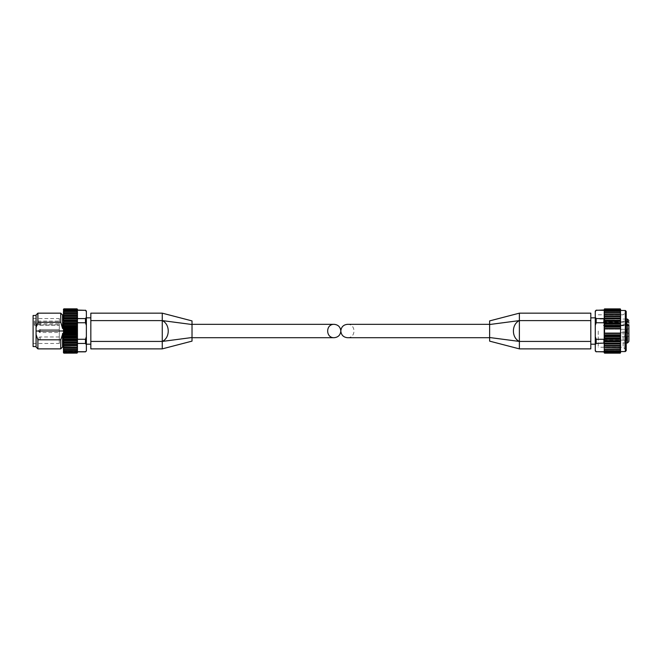 <?xml version="1.0" encoding="UTF-8"?>
<svg xmlns="http://www.w3.org/2000/svg" width="662" height="662" viewBox="0 0 662 662"><rect width="100%" height="100%" fill="white"/><g stroke="black" fill="none" stroke-linecap="round" stroke-linejoin="round"><path stroke-width="0.5" stroke-dasharray="3.31 2.48" d="M347.517 324.322C356.115 323.999 356.115 338.034 347.517 337.711M489.623 331.017L489.623 337.711L489.623 331.017M519.38 348.874L519.38 341.435L590.81 341.435L590.81 313.159M590.81 348.874L590.81 341.435M489.623 341.137L489.623 324.512L519.38 320.598L590.81 320.598M519.38 320.598C511.412 324.289 511.412 337.752 519.38 341.435L519.38 313.159M590.81 331.017L590.81 344.19L590.81 331.017M620.12 309.27L620.567 310.073L620.12 309.27L604.646 309.253L620.377 309.303L604.646 309.253L603.901 310.321L596.164 310.321L595.27 311.628L595.27 317.288L596.164 318.596L603.901 318.596L604.199 322.022L603.901 322.75L596.164 322.75L595.27 325.365L595.27 317.851L595.27 344.19M595.27 317.288L595.27 336.668L596.164 339.283L603.901 339.283L604.199 341.782L604.199 340.086L604.646 340.806L620.12 340.806L620.567 340.086L620.567 347.749L604.199 347.716L620.567 347.947L620.377 349.511L604.199 349.279L620.567 349.47L620.22 350.934M604.646 318.67L604.199 320.582L604.199 318.447L620.567 318.447L620.567 340.086M604.389 337.926L620.377 337.926L604.646 338.125L604.199 337.43L604.199 340.011L604.199 320.871L620.567 320.871M596.164 351.712L604.199 352.076L604.199 343.082L596.164 343.446L595.27 344.753L595.27 350.405L596.164 351.853M604.199 342.585L604.646 343.321L604.199 343.586L604.199 341.782L620.567 341.782L604.199 341.451L604.199 343.082M595.27 336.668L595.27 344.753M604.646 353.152L620.12 353.152L604.646 353.152L604.199 351.414L620.567 351.414L620.12 352.78L620.567 351.961L604.199 351.961L620.567 352.06M604.389 350.752L620.377 350.752L604.646 350.901L604.199 350.239L604.389 352.01L604.199 351.398L620.567 351.787L620.12 352.027L620.567 350.512L620.567 351.555L620.567 310.246L620.567 319.448L620.12 318.712L604.646 318.712M620.567 347.947L620.567 349.47L604.199 349.279L604.199 350.239M604.199 314.086L620.567 314.318L604.199 314.285L604.199 316.163L620.567 316.163L620.567 314.086L604.199 314.086L604.199 313.283L604.199 314.318L620.567 314.285M604.199 312.563L620.567 312.563L604.199 312.563L604.199 311.794L604.199 313.283L604.389 312.754L620.377 312.754L604.389 312.754M604.199 311.521L620.567 311.521L604.199 311.521L620.567 311.521L620.12 310.023L620.567 310.619L620.567 309.295L620.567 310.073L604.199 309.89L604.199 311.794L604.389 311.289L620.377 311.289L604.389 311.289M620.567 310.495L604.199 310.619L620.567 310.594L604.199 310.495L604.199 309.295L604.199 309.89L620.567 309.816L604.199 309.816L604.389 309.377L620.377 309.377M604.199 347.749L604.199 346.954L604.646 347.682L620.12 347.682L620.567 346.954L620.567 345.87L604.199 345.796L620.567 346.143M604.646 345.622L604.199 345.796L604.199 344.894L604.646 345.622L620.12 345.622L620.567 343.768L604.199 343.586L604.199 344.075L620.567 344.075M620.567 343.586L620.567 342.585L620.12 343.321L620.567 343.586M604.646 338.125L604.199 339.308L620.567 339.308L620.567 336.321L604.199 336.321L604.199 335.849L604.199 336.685L620.567 336.685M620.567 335.849L620.567 334.666L620.12 335.32L620.567 335.849M620.567 333.838L620.567 328.203L604.199 328.203L604.199 327.367L604.199 333.838L620.567 333.838M604.389 323.718L620.377 323.718L604.199 323.461L604.199 325.712L620.567 325.712L620.567 322.733L604.199 322.733L604.389 321.426L620.12 321.227L604.389 321.426M604.199 320.871L620.567 320.582L604.199 320.251M620.567 318.265L620.12 316.411L604.646 316.411L604.199 317.148L604.199 318.265L620.567 318.265M620.377 337.926L620.567 337.43M620.567 338.572L604.646 338.174M620.567 341.17L604.199 341.17M620.567 345.796L604.646 345.663M604.199 349.42L604.199 348.75L604.646 349.445L620.12 349.445L620.567 348.75M620.377 350.752L620.567 350.239M604.646 352.018L620.12 352.018M604.646 352.772L604.199 352.209L604.646 352.772L620.377 352.738L604.646 352.78L620.12 352.772M620.12 353.152L620.567 352.656M620.567 309.377L620.12 308.881L604.646 308.881L620.12 308.881M620.12 310.006L604.389 310.023L620.12 310.023L604.646 310.006L604.199 311.363L620.567 311.363L604.199 311.363M620.12 311.132L604.646 311.132M620.567 311.794L620.377 311.289M620.12 312.588L604.646 312.588M620.567 313.283L620.377 312.754M620.12 314.359L604.389 314.268L620.12 314.359L620.567 315.079M604.199 318.447L604.199 316.237L620.567 316.237M620.567 321.947L620.377 321.426M620.567 324.603L620.12 323.908L604.646 323.908L604.199 327.367L604.389 326.904L620.377 326.904L604.389 326.904M604.199 326.192L604.646 326.664L620.12 326.664L620.567 326.192M620.567 327.367L620.377 326.904M604.646 343.363L620.12 343.363M604.646 343.321L620.12 343.321M604.646 347.682L620.12 347.682M604.646 349.445L620.12 349.445M604.646 350.901L620.12 350.901M604.646 335.369L604.199 335.849L604.199 334.666L604.646 335.369L620.12 335.369M604.646 335.32L620.12 335.32M604.389 347.773L620.36 347.773M604.389 349.511L620.377 349.511M604.547 350.934L620.567 350.678L604.199 350.678M604.646 308.881L604.199 309.973L620.567 309.973M620.567 310.619L604.199 310.619L620.567 310.619L604.199 310.594L604.646 310.023M604.646 314.359L604.199 316.237M604.199 343.768L604.199 344.894M604.199 345.87L604.199 346.954M604.199 348.75L604.199 347.716L620.567 347.724L604.199 347.716M604.199 351.448L620.567 351.448L604.199 351.448M604.199 352.01L604.199 352.441L604.199 351.961L620.567 352.01L604.199 352.01M604.199 352.656L604.199 351.414L620.567 351.414M604.199 349.279L620.567 349.279M604.199 322.022L604.199 323.081L620.567 323.081M604.199 318.952L604.199 309.965M604.199 312.762L620.567 312.754L604.199 312.762M604.199 314.318L620.567 314.318L604.199 314.285M604.199 328.203L620.567 328.36M604.199 334.666L604.199 328.36M604.199 336.321L604.199 337.43M604.199 340.086L604.199 339.308M604.199 322.733L604.199 323.461M628.9 325.812L628.9 321.343L628.9 325.812L627.113 325.812L627.113 321.343L627.113 325.812L626.591 325.29L626.591 321.864L626.591 325.29L604.795 325.29L604.795 321.864L604.795 325.29M604.795 329.304L626.591 329.304L628.9 328.782L626.591 329.304L604.795 329.304L626.591 329.304L628.9 328.782L628.9 333.251L628.9 328.782L628.9 333.251L628.9 328.782L628.9 333.251L628.9 328.782L628.9 333.251L627.113 333.251L627.113 328.782L627.113 333.251L627.113 328.782L627.113 333.251L627.113 328.782L627.113 333.251L626.591 332.729L626.591 329.304L626.591 332.729L626.591 329.304L626.591 332.729L626.591 329.304L626.591 332.729L604.795 332.729L604.795 329.304L604.795 332.729L604.795 329.304L604.795 332.729L604.795 329.304L604.795 332.729L626.591 332.729L628.9 333.251L626.591 332.729L604.795 332.729M604.795 336.743L626.591 336.743L628.9 336.23L628.9 340.69L628.9 336.23L628.9 340.69L627.113 340.69L627.113 336.23L627.113 340.69L626.591 340.169L626.591 336.743L626.591 340.169L604.795 340.169L604.795 336.743L604.795 340.169M628.9 325.216L628.9 325.737L603.603 325.737L603.603 321.202L603.603 325.737M598.249 331.017L598.249 347.26L598.249 331.017M626.219 324.148L603.603 324.148M626.219 321.202L603.603 321.202M623.124 331.017L623.124 347.26L623.124 331.017M624.763 331.017L624.763 348.899L624.763 331.017M625.921 331.017L625.921 349.321L625.921 331.017M598.249 314.773L623.124 314.773L626.219 312.414L626.219 349.619L625.325 349.321L625.325 312.712L625.325 349.321L623.124 347.26L598.249 347.26M626.219 312.414L626.219 350.661M489.623 324.512L489.623 320.905M192.021 331.017L192.021 337.711L192.021 331.017M34.292 323.503L34.292 321.078L59.29 321.078L59.29 318.554L59.29 343.479L59.29 323.503L34.292 323.503L34.292 324.728L59.29 324.728L59.29 323.503M33.1 331.017L33.1 343.479L33.1 331.017M192.021 320.905L192.021 337.521L162.256 341.435L90.835 341.435L90.835 348.874M162.256 313.159L162.256 320.598C170.233 324.289 170.225 337.752 162.256 341.435L162.256 348.874M90.835 313.159L90.835 320.598L162.256 320.598L192.021 324.512M90.835 331.017L90.835 344.19L90.835 331.017M90.835 341.435L90.835 320.598M37.899 348.874L37.899 339.805L60.739 339.805L62.559 333.474L62.559 346.863L62.559 333.474L63.453 333.474L63.453 346.863L63.453 343.81L63.9 344.472L76.999 344.472L77.446 343.81L77.446 342.651L63.453 342.651L63.453 343.28L63.453 341.244L63.9 341.89L76.999 341.89L77.446 341.244L77.446 343.446L85.481 343.446L86.374 344.753L86.374 336.668L85.481 339.283L77.446 339.283L77.446 351.853L77.446 351.174L76.999 351.77L63.9 351.77L63.453 350.363L77.446 350.529L77.446 349.85L76.999 350.479L63.9 350.479L63.453 348.932L77.446 349.006L77.446 348.154L76.999 348.808L63.9 348.808L63.453 346.135L63.9 346.797L76.999 346.797L77.446 346.135L77.446 347.145L63.453 347.145L76.999 346.797M36.079 347.045L36.079 334.55L37.899 339.805M60.739 348.874L60.739 339.805M62.559 347.045L62.559 334.55M77.446 329.535L77.446 328.41L77.446 329.163L63.453 329.163L63.9 329.999L76.999 329.999L77.446 329.535L77.446 332.142L63.453 332.142L63.9 333.094L76.999 333.094L76.999 333.582L63.9 333.582L63.453 338.481L63.453 335.568L63.9 336.147L76.999 336.147L77.446 335.568L77.446 336.975L76.999 336.147M63.453 339.821L63.9 339.093L76.999 339.093L77.446 338.481L77.446 340.723L77.446 340.045L63.453 340.045L63.453 341.244L63.453 338.481M77.446 318.273L77.446 317.561L77.446 318.157L63.453 318.157L77.446 318.273L77.446 319.481L76.999 318.827L63.9 318.827L63.453 320.665L77.446 320.665L77.446 320.003L77.446 322.75L85.481 322.75L86.374 325.365L86.374 317.288L85.481 318.596L77.446 318.596L77.446 339.283M77.446 318.596L77.446 310.188L85.481 310.321L86.374 311.628L86.374 317.288M86.374 344.753L86.374 350.405L85.481 351.712L77.446 351.712M77.446 352.101L77.446 351.406L63.453 351.663L63.9 352.656L76.999 352.656L77.446 352.101L76.999 352.755L63.9 352.755L63.453 352.126L63.9 353.119L63.453 352.73M76.999 351.936L77.446 351.456L63.453 351.456L63.9 351.936L76.999 351.77M77.446 351.174L77.446 350.363L63.9 350.711L63.453 349.85M63.9 316.362L76.999 315.997L63.9 316.362L63.453 317.561L77.446 317.561L77.446 315.385L77.446 315.906L63.453 315.906L63.9 314.193L76.999 314.193L77.446 314.847L77.446 313.92L63.453 313.953L63.9 312.348L77.446 312.323L63.453 311.968L63.9 310.867L76.999 310.668L77.446 311.479L76.999 310.867M76.999 312.348L77.446 312.985L77.446 312.216L63.453 311.968M63.453 311.066L77.446 311.099L63.453 311.099L63.9 309.775L76.999 309.642L77.446 310.346L76.999 309.775M77.446 309.617L77.446 310.263L63.453 310.263L63.9 309.03L76.999 309.03L77.446 309.725L76.999 309.03M77.446 309.303L77.446 309.841L63.453 309.841L63.9 308.848L63.453 309.295M63.453 310.263L77.446 310.263L63.453 310.263L63.9 309.642L76.999 309.642M63.453 311.099L77.446 311.099L77.446 310.346L77.446 311.099L63.453 311.099L63.9 310.668L76.999 310.668M77.446 311.479L77.446 312.34L63.453 312.216L76.999 312.083M63.453 315.906L63.453 320.847L63.9 321.078L77.446 320.847M63.453 318.157L63.453 317.561M76.999 321.078L76.999 321.517L63.9 321.517L63.453 322.154L63.453 320.847M76.999 324.397L63.9 324.397L63.453 325.001L63.453 322.154L63.9 323.933L77.446 323.619L77.446 325.001L76.999 323.933M76.999 326.929L76.999 327.409L63.9 327.409L63.453 327.963L63.453 325.001L63.9 326.929L77.446 326.532L77.446 327.963L77.446 325.481L63.453 325.481M62.559 314.988L62.559 328.559L62.559 315.17L62.559 328.559L63.453 328.559L63.453 332.142L63.453 329.163M76.999 329.999L76.999 330.487L63.9 330.487L63.453 330.983L63.453 329.535M77.446 338.481L77.446 334.351L77.446 335.104L63.453 335.104L63.453 332.564M63.453 335.104L63.453 335.568M77.446 343.28L63.453 343.28L63.453 343.81M77.446 344.96L77.446 345.597L63.453 345.597L63.453 345.034L77.446 345.034L77.446 346.135M63.453 345.597L63.453 346.135M77.446 348.94L63.453 348.94M77.446 351.663L63.453 351.406M77.446 352.73L63.9 353.119L76.999 353.152L77.446 352.391L63.453 352.101M77.446 352.631L63.453 352.234L77.446 352.126L63.453 352.126M77.446 352.234L63.453 352.631M37.899 313.159L37.899 322.228L36.079 327.491L36.079 346.565L36.079 315.468L36.079 331.017L63.453 331.017L63.453 333.474M63.453 328.559L63.453 315.948M76.999 344.472L63.453 344.96M77.446 342.651L63.453 342.502M76.999 336.619L63.453 336.975M63.453 313.92L77.446 313.92L63.453 313.507M76.999 309.096L63.9 309.096L63.453 309.617M63.9 339.548L76.999 339.548L76.999 339.093M77.446 339.821L76.999 339.548M77.446 330.983L77.446 334.012L77.446 332.564L76.999 333.094M76.999 315.997L77.446 315.948M77.446 349.85L77.446 348.932L63.453 348.932M63.453 347.633L77.446 347.633L77.446 347.145L77.446 348.154M63.453 326.217L77.446 326.217L77.446 322.75M63.453 350.695L77.446 350.695L63.453 350.363M77.446 350.529L63.453 350.388L77.446 350.388M63.453 349.346L77.446 348.932M63.453 340.723L77.446 340.723L77.446 341.244M63.453 337.984L77.446 337.984L77.446 337.264L63.453 337.264M77.446 334.012L63.453 334.351M77.446 327.963L77.446 328.41L63.453 328.41M63.453 323.362L77.446 323.362L77.446 322.659L63.453 322.659M77.446 319.481L77.446 320.003L63.453 320.003M77.446 314.847L77.446 315.385L63.453 315.385M63.453 313.953L77.446 313.953L63.453 313.953L77.446 313.953L77.446 312.985M63.453 351.456L77.446 351.406M33.1 346.565L33.1 315.468M36.079 327.491L36.079 314.988M36.079 331.017L36.079 334.55M37.899 322.228L60.739 322.228L60.739 313.159M62.559 327.491L60.739 322.228M86.374 331.017L86.374 344.19L86.374 331.017M86.374 336.668L86.374 325.365M192.021 337.521L192.021 341.137M59.29 338.456L59.29 339.945L59.29 338.456M59.29 323.577L59.29 325.067L59.29 323.577M34.292 321.078L34.292 322.311L59.29 322.311L59.29 324.728M59.29 322.311L59.29 321.078M34.292 322.311L34.292 324.728M59.29 336.966L40.217 336.966A1.49 1.49 0 0 0 38.727 338.456L40.217 339.945L40.217 336.966L40.217 339.945L59.29 339.945M59.29 329.527L40.217 329.527A1.49 1.49 0 0 0 38.727 331.017A1.49 1.49 0 0 1 40.217 329.527L59.29 329.527L40.217 329.527A1.49 1.49 0 0 0 38.727 331.017L40.217 332.506L40.217 329.527L40.217 332.506L40.217 329.527L40.217 332.506L40.217 329.527L40.217 332.506L59.29 332.506M38.727 331.017L40.217 332.506L38.727 331.017A1.49 1.49 0 0 0 40.217 332.506A1.49 1.49 0 0 1 38.727 331.017A1.49 1.49 0 0 0 40.217 332.506M59.29 322.088L40.217 322.088A1.49 1.49 0 0 0 38.727 323.577L40.217 325.067L40.217 322.088L40.217 325.067L59.29 325.067M489.623 337.521L519.38 341.435M603.901 318.596L603.901 322.75M603.901 339.283L603.901 343.446M596.164 318.596L596.164 322.75M596.164 339.283L596.164 343.446M627.411 319.043L627.411 342.999M625.325 310.486L625.325 351.555M604.389 335.129L620.377 335.129M604.199 333.681L620.567 333.681M604.389 326.507L620.377 326.507M604.199 325.348L620.567 325.348M604.389 324.107L620.377 324.107M604.389 321.062L620.377 321.062M604.389 318.91L620.377 318.91M604.389 318.571L620.377 318.571M604.199 317.967L620.567 317.967M604.389 316.602L620.377 316.602M604.389 316.295L620.377 316.295M604.199 315.898L620.567 315.898M604.389 314.533L620.377 314.533M604.389 310.155L620.377 310.155M604.199 310.023L620.567 310.023L604.199 310.023M604.389 308.98L620.377 308.98M604.389 308.947L620.377 308.947L604.389 308.947M604.389 309.303L620.377 309.303M604.389 310.023L620.377 310.023M604.249 312.563L620.517 312.563M604.389 314.268L620.36 314.268M604.249 349.47L620.517 349.47M604.199 350.529L620.567 350.529L604.199 350.512M604.389 353.086L620.377 353.086L604.389 353.086M604.199 352.217L620.567 352.217L604.199 352.217M604.389 353.061L620.377 353.061M604.389 352.738L620.377 352.738M604.389 352.656L620.377 352.656M604.199 351.539L620.567 351.539M604.389 352.01L620.377 352.01M604.389 351.878L620.377 351.878M604.389 350.934L620.377 350.934M604.389 349.279L620.377 349.279M604.389 347.5L620.377 347.5M604.389 345.746L620.377 345.746M604.389 345.44L620.377 345.44M604.389 343.47L620.377 343.47M604.389 343.123L620.377 343.123M604.389 340.98L620.377 340.98M604.389 340.607L620.377 340.607M604.199 338.952L620.567 338.952M604.389 338.315L620.377 338.315M604.389 335.526L620.377 335.526M603.603 325.125L628.892 325.125M603.603 322.179L626.219 322.179M85.481 343.446L85.481 339.283M85.481 322.75L85.481 318.596M63.9 342.312L63.9 341.89M63.9 336.619L63.9 336.147M63.9 333.582L63.9 333.094M63.9 330.487L63.9 329.999M63.9 327.409L63.9 326.929M63.9 324.397L63.9 323.933M63.9 321.517L63.9 321.078M63.9 318.827L63.9 318.414M76.999 342.312L76.999 341.89M76.999 318.827L76.999 318.414M77.446 310.039L63.453 310.039L77.446 310.039M77.446 309.725L63.453 309.725L77.446 309.725M77.446 309.675L63.453 309.675M77.446 310.197L63.453 310.197M77.446 331.381L63.453 331.381M77.446 352.391L63.453 352.391M77.173 350.695L63.726 350.695M162.256 341.435L162.256 320.598M626.219 319.043L598.249 319.043M626.219 342.999L598.249 342.999M604.439 312.522L620.327 312.522M604.472 311.09L620.294 311.09M604.505 309.998L620.261 309.998M604.199 310.073L620.567 310.073L604.199 310.073M604.547 309.253L620.22 309.253M604.199 309.89L620.567 309.89M604.199 351.961L620.567 351.961L604.199 351.961M604.199 352.151L620.567 352.151M604.547 352.78L620.22 352.78M604.505 352.035L620.261 352.035M604.472 350.943L620.294 350.943M628.9 321.343L626.591 321.864L604.795 321.864M33.1 343.479L59.29 343.479M33.1 318.554L59.29 318.554M76.999 308.848L77.446 309.295M77.446 312.34L63.453 312.34L77.446 312.34M77.446 309.841L63.453 309.841L77.446 309.841M77.446 352.043L63.453 352.043L77.446 352.043M77.446 352.25L63.453 352.25M34.292 325.232L59.29 325.232M38.727 338.456A1.49 1.49 0 0 0 40.217 339.945M38.727 323.577A1.49 1.49 0 0 0 40.217 325.067"/><path stroke-width="0.99" d="M489.623 337.711L347.517 337.711C343.454 337.306 341.228 335.08 340.822 331.017C341.228 326.962 343.454 324.728 347.517 324.322L489.623 324.322M590.81 341.435L590.81 348.874L519.38 348.874L489.623 341.137L489.623 337.521L519.38 341.435L590.81 341.435L590.81 313.159L519.38 313.159L519.38 320.598L590.81 320.598M519.38 313.159L489.623 320.905L489.623 324.512L519.38 320.598C511.412 324.289 511.412 337.752 519.38 341.435L519.38 348.874M489.623 324.512L489.623 337.521M604.389 352.738L603.901 351.712L596.164 351.712L595.27 350.405L595.27 350.959L595.27 344.753L596.164 343.446L604.199 343.082L603.901 339.283L596.164 339.283L595.27 336.668L595.27 317.288L596.164 318.596L603.901 318.596L604.199 319.448L604.199 318.447L620.377 318.571L604.389 318.571M604.389 340.98L620.377 340.98L604.199 341.17L604.646 338.174L604.199 337.43L604.199 338.572L604.646 335.369L604.199 334.666L604.199 335.849L604.199 327.367L604.646 326.714L604.199 326.192L604.199 327.367L604.646 323.908L604.199 323.461L604.199 324.603L604.199 320.582L604.199 321.947L604.646 321.227L620.12 321.227L620.567 321.947L620.567 314.285L604.199 314.086L620.567 314.086L620.377 312.53M590.81 344.19L595.27 344.19L595.27 325.365L596.164 322.75L603.901 322.75L604.199 322.022M604.199 309.965L596.164 310.321L595.27 311.628L595.27 311.082L595.27 317.288M595.27 344.753L595.27 336.668M620.567 352.06L620.567 351.539M625.325 310.486L626.219 311.38L626.219 350.661L625.325 351.555L625.325 310.486L620.567 310.486L620.12 308.881L620.567 309.377L620.12 308.881L604.646 308.881L620.12 308.881M620.567 309.973L620.567 309.377M604.646 308.881L604.199 309.824L604.646 309.27L620.12 309.27L620.567 309.824L620.377 309.303M620.517 312.563L620.12 310.006L620.567 310.619M620.567 314.285L620.377 311.107M604.199 322.733L620.567 322.733L620.567 321.947M604.389 318.91L620.12 318.712L604.646 318.712L604.199 320.582L620.567 320.582L620.12 323.867L604.646 323.867M604.199 325.348L620.567 325.348L620.567 323.461M620.567 325.348L620.12 326.664L604.646 326.664M604.199 328.203L620.567 328.203L620.567 326.192M604.199 326.192L604.199 325.712L620.567 325.712L620.567 334.666L620.567 333.838L604.199 333.838L604.199 334.666M604.199 336.321L620.567 336.321L620.567 334.666L620.12 335.32L604.646 335.32M604.646 335.369L620.12 335.369L620.567 335.849L620.12 338.125L604.646 338.125M604.199 338.952L620.567 338.952L620.567 337.43M620.567 338.952L620.12 340.806L604.646 340.806L604.199 340.086M604.199 341.17L620.567 341.451L620.567 340.086M604.199 339.308L620.567 339.308L620.567 342.585L620.567 341.782L604.199 341.782L604.199 343.586L620.567 343.586L620.567 342.585L620.12 343.321L604.646 343.321L604.199 342.585M604.199 347.716L604.199 343.768L620.567 343.586L620.12 345.622L604.646 345.622L604.199 344.894L604.199 345.796L620.567 345.796L620.567 344.894L620.567 345.796M604.199 345.87L620.567 345.87L620.12 347.682L604.646 347.682L604.199 346.954L604.389 347.773L620.377 347.773L620.567 346.954L620.12 349.445L604.646 349.445L604.199 348.75L604.389 349.511L620.377 349.511L620.567 348.75M620.567 349.279L620.12 350.901L604.646 350.901L604.199 350.239L604.389 350.934L620.377 350.934L620.567 350.239M620.517 349.47L620.12 352.018L620.567 351.398M620.567 352.441L620.12 352.772L620.567 352.441M604.199 320.251L620.567 320.251L620.377 318.91M620.377 318.571L604.199 318.265L604.199 318.952M604.199 318.447L604.646 316.411L620.12 316.411L620.567 317.148L620.567 316.163L604.199 316.163L604.199 317.148L604.199 316.237L620.377 316.295L604.389 316.295M620.567 352.656L620.12 353.152L604.646 353.152L620.12 353.152M620.12 352.78L604.646 352.772L620.377 352.738M604.389 352.01L604.199 351.398L604.646 352.027L620.377 352.01M620.12 347.682L604.646 347.682M604.646 338.174L620.567 338.572M604.646 326.714L620.12 326.714L620.567 327.367M604.646 323.908L620.12 323.908L620.567 324.603M620.567 320.871L604.199 320.871M604.199 314.318L604.199 315.079L604.646 314.359L620.12 314.359L620.567 315.079M604.199 311.521L604.199 313.283L604.646 312.588L620.12 312.588L620.567 313.283M604.646 311.132L604.199 311.794L604.646 311.132L620.12 311.132L620.567 311.794M604.646 352.027L620.12 352.018M604.646 314.359L620.12 314.359M604.646 312.588L620.12 312.588M604.389 311.107L620.12 311.132M604.646 309.27L620.12 309.27M604.646 353.152L604.199 352.656M604.646 352.772L604.199 351.539M604.199 316.237L604.199 314.285M604.389 314.268L620.36 314.268M604.199 314.086L604.389 312.53M604.389 309.303L604.389 310.023M604.199 311.363L604.646 310.006M604.199 343.082L604.199 343.768M604.199 348.75L604.199 349.279M604.199 350.239L604.199 350.678M620.567 347.947L604.199 347.749M620.567 346.143L604.199 346.143L604.199 346.954M620.567 344.075L604.199 344.075L604.199 344.894M620.567 336.685L604.199 336.685L604.199 337.43M620.567 323.081L604.199 323.461M628.9 325.737L628.9 328.782M628.9 333.251L628.9 336.23M628.9 340.69L628.892 325.125L626.219 324.148M628.9 322.278L627.411 321.202L626.219 321.202M626.219 349.619L626.219 311.38M340.822 331.017C340.417 326.962 338.183 324.728 334.128 324.322C325.522 323.999 325.522 338.034 334.128 337.711C338.183 337.306 340.417 335.08 340.822 331.017M90.835 341.435L90.835 348.874L162.256 348.874L162.256 341.435L90.835 341.435L90.835 313.159L162.256 313.159L192.021 320.905L192.021 324.512L162.256 320.598L90.835 320.598M162.256 320.598C170.225 324.289 170.233 337.752 162.256 341.435L162.256 313.159M162.256 348.874L192.021 341.137L192.021 324.512M37.899 339.805L37.899 348.874L60.739 348.874L60.739 339.805L37.899 339.805L36.079 334.55L36.079 347.045L37.899 348.874M63.9 333.094L63.453 334.012L63.453 332.564L63.9 333.094L76.999 333.094L77.446 332.564L77.446 334.351L63.453 334.351L63.453 333.474L62.559 333.474L62.559 347.045L60.739 348.874M62.559 334.55L60.739 339.805M77.446 320.847L63.453 320.665L77.446 320.665L77.446 322.659L63.453 322.659L63.9 321.517L76.999 321.517L77.446 322.154L77.446 320.003L63.453 320.003L63.453 318.273L77.446 318.273L77.446 320.003L77.446 318.596L85.481 318.596L86.374 317.288L86.374 336.668L85.481 339.283L77.446 339.283L77.446 340.045L63.453 340.045L63.453 338.481L63.9 339.093L63.453 338.481L63.453 349.006L76.999 349.097L77.446 348.154L76.999 349.097M77.446 322.75L85.481 322.75L86.374 325.365M63.453 339.821L63.9 339.093L76.999 339.093L77.446 338.481L77.446 342.502L77.446 341.244L76.999 341.89L77.446 343.28L63.453 343.28L63.453 344.96L77.446 344.96L76.999 344.472L63.9 344.472L63.453 343.81M77.446 344.96L77.446 343.446L85.481 343.446L86.374 344.753L86.374 350.959L85.481 351.853L86.374 350.959M63.453 309.617L63.9 309.096L76.999 309.096L77.446 309.617L76.999 309.03L63.9 309.03L63.453 310.346L63.9 309.775L76.999 309.775L77.446 311.968L63.453 311.968L63.9 309.642L85.481 310.321L86.374 311.628L86.374 311.082L86.374 317.288M86.374 336.668L86.374 344.753M63.453 352.73L63.9 353.152L63.453 352.391L76.999 352.755L77.446 352.101L76.999 352.755M63.453 352.126L63.453 351.174L63.9 351.936L76.999 351.936L77.446 351.174L76.999 351.936M76.999 351.77L63.9 351.77L63.453 350.363M77.446 350.529L77.446 349.85L76.999 350.479L63.9 350.479L63.453 349.85L63.9 350.711L77.173 350.695M63.453 349.85L63.453 348.154L63.9 348.808L76.999 348.808M76.999 346.797L77.446 346.135L77.446 347.145L63.453 347.145L77.446 347.145L63.9 346.797L63.453 346.135M77.446 348.94L77.446 345.034L63.453 344.96M77.446 342.651L63.453 342.651L76.999 342.312M76.999 341.89L63.9 341.89L63.453 341.244L63.453 342.502M63.453 338.481L63.9 336.619L77.446 336.975L77.446 335.568L76.999 336.619M76.999 336.147L63.9 336.147L63.453 335.568L63.453 336.975M63.453 335.568L63.453 334.351M63.453 332.564L63.9 330.487L76.999 330.487L77.446 330.983L76.999 329.999L63.9 329.999L63.453 329.535L63.453 330.983L36.079 331.017L36.079 327.491L37.899 322.228L60.739 322.228L62.559 328.559L63.453 328.559M63.453 329.535L63.9 327.409L76.999 327.409L77.446 327.963L76.999 326.929L63.453 326.532L63.453 327.963L63.9 324.397L76.999 324.397L77.446 325.001L77.446 323.619L76.999 324.397M76.999 323.933L63.453 323.619L63.453 325.001L63.453 322.659M63.453 320.847L63.453 320.003M63.9 318.414L63.453 319.481L63.9 316.362L76.999 316.362L77.446 317.032L76.999 315.997L63.453 315.948L63.453 317.032L63.453 313.953M63.9 310.668L63.453 311.479L63.9 310.668L76.999 310.668L77.446 313.507L63.453 313.507L63.453 314.847L63.9 314.193L76.999 314.193L77.446 314.847L77.446 313.92L76.999 314.193M63.453 313.507L63.453 311.968M76.999 312.083L63.453 312.216L63.453 312.985L63.9 312.348L76.999 312.348L77.446 312.985L77.446 312.216L76.999 312.348M63.453 309.675L63.9 308.848L76.999 308.848L77.446 309.303L76.999 308.848L77.446 309.295L76.999 308.848L63.9 308.848L63.453 309.295L63.9 308.848L76.999 308.848M63.453 333.474L63.453 332.142L77.446 332.142L77.446 329.163L63.453 329.163M76.999 352.656L63.9 352.656L63.453 352.101M63.453 315.948L63.9 316.362M76.999 313.879L63.453 313.92M63.9 333.582L76.999 333.582L77.446 334.012L76.999 333.094M63.9 339.548L77.446 339.821M77.446 352.73L63.9 353.152L76.999 353.119L77.446 352.391M63.9 310.867L76.999 310.867L77.446 311.479M63.9 318.827L76.999 318.827L77.446 319.481M76.999 329.999L77.446 329.535L77.446 330.983M77.446 343.28L76.999 344.472M63.453 323.362L77.446 323.619L76.999 321.078M76.999 315.997L77.446 315.948L77.446 317.561L77.446 315.906L63.453 315.906M76.999 326.929L77.446 326.532L77.446 327.963M77.446 350.388L77.446 349.346L63.453 349.346M77.446 339.283L77.446 337.984L63.453 337.984M63.453 337.264L77.446 336.975L77.446 338.481M77.446 334.012L77.446 335.568L77.446 335.104L63.453 335.104M63.453 325.481L77.446 325.481L77.446 326.532L63.453 326.217M77.446 318.596L77.446 318.157L63.453 318.157M77.446 314.847L77.446 312.985M85.481 310.321L77.446 310.263L77.446 309.617M63.453 315.385L77.446 315.385L77.446 315.948M63.453 317.561L77.446 317.561L77.446 318.273M63.453 328.41L77.446 328.41L77.446 329.535M77.446 341.244L77.446 340.723L63.453 340.723M77.446 346.135L77.446 345.597L63.453 345.597M77.446 348.154L77.446 347.633L63.453 347.633M77.446 348.932L77.446 349.85M77.446 352.101L77.446 351.663M36.079 315.468L33.1 315.468L33.1 346.565L36.079 346.565M36.079 334.55L36.079 331.017M37.899 322.228L37.899 313.159L36.079 314.988L36.079 327.491M37.899 313.159L60.739 313.159L60.739 322.228M60.739 313.159L62.559 314.988L62.559 327.491M77.446 351.712L85.481 351.712M603.901 343.446L603.901 339.283M603.901 322.75L603.901 318.596M604.199 352.151L603.901 351.712M596.164 343.446L596.164 339.283M596.164 322.75L596.164 318.596M596.164 310.321L595.27 311.082M603.901 310.321L596.164 310.188M603.901 351.853L596.164 351.712M627.411 321.202L627.411 319.043L628.9 320.524M628.9 341.509L627.411 342.999L627.411 324.148M604.389 326.904L620.377 326.904M604.389 335.129L620.377 335.129M604.199 328.36L620.567 328.36M604.199 333.681L620.567 333.681M604.389 308.98L620.377 308.98M604.389 309.377L620.377 309.377M604.389 310.155L620.377 310.155M604.547 311.107L620.22 311.107M604.389 311.289L620.377 311.289M604.447 312.53L620.319 312.53M604.389 312.754L620.377 312.754M604.389 314.533L620.377 314.533M604.199 315.898L620.567 315.898M604.389 316.602L620.377 316.602M604.199 317.967L620.567 317.967M604.389 321.062L620.377 321.062M604.389 321.426L620.377 321.426M604.389 323.718L620.377 323.718M604.389 324.107L620.377 324.107M604.389 326.507L620.377 326.507M604.389 335.526L620.377 335.526M604.389 337.926L620.377 337.926M604.389 338.315L620.377 338.315M604.389 340.607L620.377 340.607M604.389 343.123L620.377 343.123M604.389 343.47L620.377 343.47M604.389 345.44L620.377 345.44M604.389 345.746L620.377 345.746M604.389 347.5L620.377 347.5M604.389 349.279L620.377 349.279M604.389 350.752L620.377 350.752M604.547 350.934L620.22 350.934M604.389 351.878L620.377 351.878M604.389 352.656L620.377 352.656M604.389 353.061L620.377 353.061M519.38 341.435L519.38 320.598M626.219 322.179L628.892 322.179M192.021 337.521L162.256 341.435M85.481 318.596L85.481 322.75M85.481 339.283L85.481 343.446M63.9 329.999L63.9 330.487M63.9 336.147L63.9 336.619M63.9 341.89L63.9 342.312M63.9 321.078L63.9 321.517M63.9 323.933L63.9 324.397M63.9 326.929L63.9 327.409M76.999 339.093L76.999 339.548M76.999 318.414L76.999 318.827M77.446 331.381L63.453 331.381M596.164 351.853L595.27 350.959M627.411 319.043L626.219 319.043M627.411 342.999L626.219 342.999M625.325 351.555L620.567 351.555M604.547 309.253L620.22 309.253M604.505 309.998L620.261 309.998M604.472 311.09L620.294 311.09M604.439 312.522L620.327 312.522M604.406 347.773L620.36 347.773M604.472 350.943L620.294 350.943M604.505 352.035L620.261 352.035M604.547 352.78L620.22 352.78M595.27 317.851L590.81 317.851M192.021 337.711L334.128 337.711M192.021 324.322L334.128 324.322M62.559 346.863L63.453 346.863M85.481 310.188L86.374 311.082M62.559 315.17L63.453 315.17M77.446 351.853L85.481 351.853M86.374 344.19L90.835 344.19M86.374 317.851L90.835 317.851"/></g></svg>

